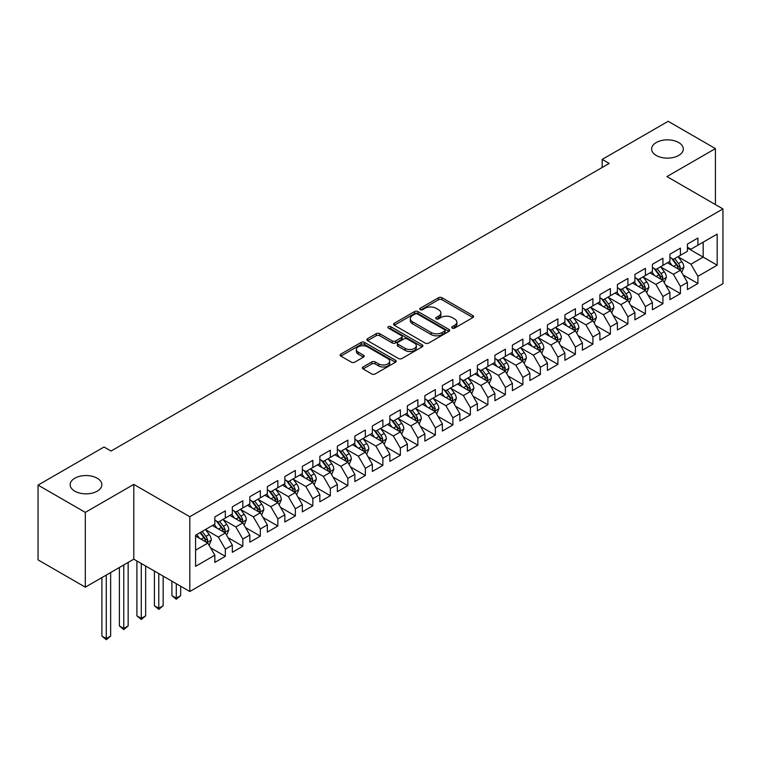 <?xml version="1.0" encoding="UTF-8"?>
<svg xmlns="http://www.w3.org/2000/svg" width="761" height="761" viewBox="0 0 761 761"><rect width="100%" height="100%" fill="white"/><g stroke="black" fill="none" stroke-linecap="round" stroke-linejoin="round"><path stroke-width="1.14" d="M452.224 328.096A1.703 0.98 0 0 0 454.631 328.096L472.885 317.556A2.426 1.398 0 0 0 473.599 316.557A2.426 1.398 0 0 0 472.885 315.568L441.96 297.713A2.426 1.398 0 0 0 438.526 297.713L420.272 308.253A1.703 0.98 0 0 0 419.768 308.947A1.703 0.98 0 0 0 420.272 309.641A1.703 0.98 0 0 0 422.678 309.641L425.038 308.281A7.772 4.49 0 0 1 436.034 308.281L438.612 309.765A7.772 4.49 0 0 1 440.885 312.942A7.772 4.49 0 0 1 438.612 316.11L436.243 317.48A1.703 0.98 0 0 0 435.749 318.174A1.703 0.98 0 0 0 436.243 318.869A1.703 0.98 0 0 0 438.65 318.869L441.019 317.499A7.772 4.49 0 0 1 452.005 317.499L454.583 318.992A7.772 4.49 0 0 1 456.866 322.16A7.772 4.49 0 0 1 454.583 325.337L452.224 326.707A1.703 0.98 0 0 0 451.73 327.401A1.703 0.98 0 0 0 452.224 328.096L452.224 326.707M97.208 478.231A15.838 9.151 0 0 0 79.943 476.243A15.838 9.151 0 0 0 70.164 484.69A15.838 9.151 0 0 0 74.806 491.159A15.838 9.151 0 0 0 92.071 493.147A15.838 9.151 0 0 0 101.85 484.69A15.838 9.151 0 0 0 97.208 478.231M678.669 142.526A15.838 9.151 0 0 0 661.404 140.547A15.838 9.151 0 0 0 651.625 148.994A15.838 9.151 0 0 0 656.267 155.463A15.838 9.151 0 0 0 673.523 157.441A15.838 9.151 0 0 0 683.311 148.994A15.838 9.151 0 0 0 678.669 142.526M363.102 366.945A2.426 1.398 0 0 0 362.388 367.944A2.426 1.398 0 0 0 363.102 368.933L371.777 373.946A2.426 1.398 0 0 0 375.211 373.946L395.482 362.236A2.426 1.398 0 0 0 396.196 361.247A2.426 1.398 0 0 0 395.482 360.257L364.557 342.402A2.426 1.398 0 0 0 361.123 342.402L340.852 354.103A2.426 1.398 0 0 0 340.138 355.092A2.426 1.398 0 0 0 340.852 356.091L351.335 362.141A2.426 1.398 0 0 0 354.769 362.141L363.444 357.128A2.426 1.398 0 0 0 364.158 356.138A2.426 1.398 0 0 0 363.444 355.149L358.25 352.143A6.497 3.748 0 0 1 356.348 349.489A6.497 3.748 0 0 1 360.353 346.027A6.497 3.748 0 0 1 367.439 346.835L387.796 358.593A6.497 3.748 0 0 1 389.699 361.247A6.497 3.748 0 0 1 385.694 364.709A6.497 3.748 0 0 1 378.607 363.901L375.211 361.941A2.426 1.398 0 0 0 371.777 361.941L363.102 366.945L363.102 368.933M85.308 512.381L85.308 587.169L133.793 559.173L133.793 484.396L85.308 512.381L38.05 485.099L104.038 447.002L111.039 451.045L609.181 163.444L602.179 159.401L602.179 167.487M133.793 484.396L189.803 516.729L722.95 208.923L722.95 283.701L189.803 591.506L189.803 516.729M715.426 204.576L715.426 148.595L666.94 176.581L722.95 208.923M715.426 148.595L668.168 121.303L602.179 159.401M425.209 343.097A2.426 1.398 0 0 0 428.643 343.097L448.914 331.387A2.426 1.398 0 0 0 449.627 330.398A2.426 1.398 0 0 0 448.914 329.408L417.989 311.553A2.426 1.398 0 0 0 414.555 311.553L394.284 323.254A2.426 1.398 0 0 0 393.57 324.243A2.426 1.398 0 0 0 394.284 325.242L425.209 343.097M389.033 328.457A1.703 0.98 0 0 1 390.764 328.695L390.764 326.678L422.203 344.828A2.426 1.398 0 0 1 422.916 345.817A2.426 1.398 0 0 1 422.203 346.816L401.932 358.517A2.426 1.398 0 0 1 398.488 358.517L367.563 340.662L367.563 338.683A2.426 1.398 0 0 0 366.859 339.672A2.426 1.398 0 0 0 367.563 340.662M367.563 338.683L376.248 333.67A2.426 1.398 0 0 1 379.682 333.67L392.219 340.909A2.426 1.398 0 0 0 395.653 340.909L401.418 337.589A2.426 1.398 0 0 0 402.122 336.6A2.426 1.398 0 0 0 401.418 335.601L388.357 328.067A1.703 0.98 0 0 1 387.853 327.373A1.703 0.98 0 0 1 388.909 326.469A1.703 0.98 0 0 1 390.764 326.678M687.421 248.029L703.174 257.123L703.174 242.169L717.176 234.084L697.923 245.194L697.923 238.022L687.421 244.091L687.421 251.263L680.42 255.306L680.42 248.124L669.918 254.193L669.918 261.365L662.917 265.408L662.917 258.236L652.415 264.295L652.415 271.468L645.414 275.511L645.414 268.338L634.912 274.407L634.912 281.58L627.911 285.622L627.911 278.44L617.409 284.509L617.409 291.682L610.408 295.725L610.408 288.552L599.906 294.612L599.906 301.784L592.905 305.827L592.905 298.654L582.403 304.714L582.403 311.896L575.402 315.939L575.402 308.757L564.9 314.826L564.9 321.998L557.899 326.041L557.899 318.869L547.397 324.928L547.397 332.1L540.396 336.143L540.396 328.971L529.894 335.03L529.894 342.212L522.893 346.255L522.893 339.073L512.391 345.142L512.391 352.314L505.39 356.357L505.39 349.185L494.888 355.244L494.888 362.417L487.887 366.46L487.887 359.287L477.385 365.347L477.385 372.529L470.384 376.571L470.384 369.389L459.872 375.458L459.872 382.631L452.871 386.674L452.871 379.501L442.369 385.561L442.369 392.733L435.368 396.776L435.368 389.603L424.866 395.663L424.866 402.845L417.865 406.888L417.865 399.706L407.363 405.775L407.363 412.947L400.362 416.99L400.362 409.818L389.86 415.877L389.86 423.049L382.859 427.092L382.859 419.92L372.357 425.979L372.357 433.161L365.356 437.204L365.356 430.022L354.854 436.091L354.854 443.263L347.853 447.306L347.853 440.134L337.351 446.193L337.351 453.366L330.35 457.409L330.35 450.236L319.848 456.296L319.848 463.478L312.847 467.52L312.847 460.338L302.345 466.407L302.345 473.58L295.344 477.623L295.344 470.45L284.842 476.51L284.842 483.682L277.841 487.725L277.841 480.552L267.339 486.612L267.339 493.794L260.338 497.837L260.338 490.655L249.836 496.724L249.836 503.896L242.835 507.939L242.835 500.767L232.333 506.826L232.333 513.998L225.332 518.041L225.332 510.869L214.83 516.928L214.83 524.11L195.577 535.221L195.577 566.346L214.83 555.235L207.829 543.107L195.577 536.029M717.176 234.084L717.176 265.209L697.923 276.319L690.921 264.2L678.232 256.866M683.131 274.959L697.923 283.501L697.923 276.319M697.923 283.501L687.421 289.56L687.421 282.388L680.42 286.431L673.418 274.302L660.729 266.978M665.628 285.061L680.42 293.603L680.42 286.431M680.42 293.603L669.918 299.663L669.918 292.49L662.917 296.533L655.915 284.405L643.226 277.08M648.125 295.173L662.917 303.706L662.917 296.533M662.917 303.706L652.415 309.775L652.415 302.593L645.414 306.635L638.412 294.517L625.723 287.182M630.622 305.275L645.414 313.817L645.414 306.635M645.414 313.817L634.912 319.877L634.912 312.704L627.911 316.747L620.909 304.619L608.22 297.294M613.119 315.377L627.911 323.92L627.911 316.747M627.911 323.92L617.409 329.979L617.409 322.807L610.408 326.85L603.406 314.721L590.717 307.396M595.616 325.489L610.408 334.022L610.408 326.85M610.408 334.022L599.906 340.091L599.906 332.909L592.905 336.952L585.903 324.833L573.214 317.499M578.113 335.591L592.905 344.134L592.905 336.952M592.905 344.134L582.403 350.193L582.403 343.021L575.402 347.064L568.4 334.935L555.711 327.611M560.61 345.694L575.402 354.236L575.402 347.064M575.402 354.236L564.9 360.295L564.9 353.123L557.899 357.166L550.897 345.037L538.208 337.713M543.107 355.806L557.899 364.338L557.899 357.166M557.899 364.338L547.397 370.407L547.397 363.225L540.396 367.268L533.394 355.149L520.705 347.815M525.604 365.908L540.396 374.45L540.396 367.268M540.396 374.45L529.894 380.51L529.894 373.337L522.893 377.38L515.891 365.251L503.202 357.927M508.101 376.01L522.893 384.552L522.893 377.38M522.893 384.552L512.391 390.612L512.391 383.439L505.39 387.482L498.388 375.354L485.689 368.029M490.598 386.122L505.39 394.655L505.39 387.482M505.39 394.655L494.888 400.724L494.888 393.542L487.887 397.584L480.885 385.466L468.186 378.131M473.095 396.224L487.887 404.766L487.887 397.584M487.887 404.766L477.385 410.826L477.385 403.653L470.384 407.696L463.373 395.568L450.683 388.243M455.592 406.326L470.384 414.869L470.384 407.696M470.384 414.869L459.872 420.928L459.872 413.756L452.871 417.799L445.87 405.67L433.18 398.345M438.089 416.438L452.871 424.971L452.871 417.799M452.871 424.971L442.369 431.04L442.369 423.858L435.368 427.901L428.367 415.772L415.677 408.448M420.586 426.541L435.368 435.083L435.368 427.901M435.368 435.083L424.866 441.142L424.866 433.97L417.865 438.013L410.864 425.884L398.174 418.56M403.083 436.643L417.865 445.185L417.865 438.013M417.865 445.185L407.363 451.244L407.363 444.072L400.362 448.115L393.361 435.986L380.671 428.662M385.58 446.755L400.362 455.287L400.362 448.115M400.362 455.287L389.86 461.356L389.86 454.174L382.859 458.217L375.858 446.089L363.168 438.764M368.077 456.857L382.859 465.399L382.859 458.217M382.859 465.399L372.357 471.459L372.357 464.286L365.356 468.329L358.355 456.2L345.665 448.876M350.574 466.959L365.356 475.501L365.356 468.329M365.356 475.501L354.854 481.561L354.854 474.388L347.853 478.431L340.852 466.303L328.162 458.978M333.071 477.071L347.853 485.604L347.853 478.431M347.853 485.604L337.351 491.673L337.351 484.491L330.35 488.533L323.349 476.405L310.659 469.08M315.568 487.173L330.35 495.715L330.35 488.533M330.35 495.715L319.848 501.775L319.848 494.602L312.847 498.645L305.846 486.517L293.156 479.192M298.065 497.275L312.847 505.818L312.847 498.645M312.847 505.818L302.345 511.877L302.345 504.705L295.344 508.748L288.343 496.619L275.653 489.294M280.552 507.387L295.344 515.92L295.344 508.748M295.344 515.92L284.842 521.989L284.842 514.807L277.841 518.85L270.84 506.721L258.15 499.397M263.049 517.49L277.841 526.022L277.841 518.85M277.841 526.022L267.339 532.091L267.339 524.919L260.338 528.962L253.337 516.833L240.647 509.509M245.546 527.592L260.338 536.134L260.338 528.962M260.338 536.134L249.836 542.193L249.836 535.021L242.835 539.064L235.834 526.935L223.144 519.611M228.043 537.694L242.835 546.236L242.835 539.064M242.835 546.236L232.333 552.305L232.333 545.123L225.332 549.166L218.331 537.038L205.641 529.713M210.54 547.806L225.332 556.339L225.332 549.166M225.332 556.339L214.83 562.408L214.83 555.235M214.83 520.067L218.331 522.084L225.332 518.041M195.577 550.174L207.829 543.107M232.333 509.956L235.834 511.982L242.835 507.939M218.331 537.038L225.332 532.995L212.386 525.518M232.333 545.123L225.332 532.995M249.836 499.853L253.337 501.87L260.338 497.837M235.834 526.935L242.835 522.893L229.889 515.416M249.836 535.021L242.835 522.893M267.339 489.751L270.84 491.768L277.841 487.725M253.337 516.833L260.338 512.79L247.392 505.314M267.339 524.919L260.338 512.79M284.842 479.639L288.343 481.665L295.344 477.623M270.84 506.721L277.841 502.679L264.895 495.202M284.842 514.807L277.841 502.679M302.345 469.537L305.846 471.563L312.847 467.52M288.343 496.619L295.344 492.576L282.398 485.099M302.345 504.705L295.344 492.576M319.848 459.435L323.349 461.451L330.35 457.409M305.846 486.517L312.847 482.474L299.901 474.997M319.848 494.602L312.847 482.474M337.351 449.323L340.852 451.349L347.853 447.306M323.349 476.405L330.35 472.372L317.404 464.885M337.351 484.491L330.35 472.372M354.854 439.221L358.355 441.247L365.356 437.204M340.852 466.303L347.853 462.26L334.907 454.783M354.854 474.388L347.853 462.26M372.357 429.118L375.858 431.135L382.859 427.092M358.355 456.2L365.356 452.158L352.41 444.681M372.357 464.286L365.356 452.158M389.86 419.007L393.361 421.033L400.362 416.99M375.858 446.089L382.859 442.055L369.913 434.569M389.86 454.174L382.859 442.055M407.363 408.904L410.864 410.93L417.865 406.888M393.361 435.986L400.362 431.944L387.416 424.467M407.363 444.072L400.362 431.944M424.866 398.802L428.367 400.819L435.368 396.776M410.864 425.884L417.865 421.841L404.919 414.365M424.866 433.97L417.865 421.841M442.369 388.69L445.87 390.716L452.871 386.674M428.367 415.772L435.368 411.739L422.422 404.253M442.369 423.858L435.368 411.739M459.872 378.588L463.373 380.614L470.384 376.571M445.87 405.67L452.871 401.627L439.925 394.15M459.872 413.756L452.871 401.627M477.385 368.486L480.885 370.502L487.887 366.46M463.373 395.568L470.384 391.525L457.428 384.048M477.385 403.653L470.384 391.525M494.888 358.374L498.388 360.4L505.39 356.357M480.885 385.466L487.887 381.423L474.931 373.936M494.888 393.542L487.887 381.423M512.391 348.272L515.891 350.298L522.893 346.255M498.388 375.354L505.39 371.311L492.434 363.834M512.391 383.439L505.39 371.311M529.894 338.169L533.394 340.186L540.396 336.143M515.891 365.251L522.893 361.209L509.937 353.732M529.894 373.337L522.893 361.209M547.397 328.058L550.897 330.084L557.899 326.041M533.394 355.149L540.396 351.106L527.44 343.62M547.397 363.225L540.396 351.106M564.9 317.955L568.4 319.981L575.402 315.939M550.897 345.037L557.899 340.995L544.943 333.518M564.9 353.123L557.899 340.995M582.403 307.853L585.903 309.87L592.905 305.827M568.4 334.935L575.402 330.892L562.446 323.415M582.403 343.021L575.402 330.892M599.906 297.751L603.406 299.767L610.408 295.725M585.903 324.833L592.905 320.79L579.949 313.304M599.906 332.909L592.905 320.79M617.409 287.639L620.909 289.665L627.911 285.622M603.406 314.721L610.408 310.678L597.452 303.201M617.409 322.807L610.408 310.678M634.912 277.537L638.412 279.553L645.414 275.511M620.909 304.619L627.911 300.576L614.955 293.099M634.912 312.704L627.911 300.576M652.415 267.434L655.915 269.451L662.917 265.408M638.412 294.517L645.414 290.474L632.458 282.997M652.415 302.593L645.414 290.474M669.918 257.323L673.418 259.349L680.42 255.306M655.915 284.405L662.917 280.362L649.961 272.885M669.918 292.49L662.917 280.362M687.421 247.22L690.921 249.237L697.923 245.194M673.418 274.302L680.42 270.26L667.464 262.783M687.421 282.388L680.42 270.26M38.05 485.099L38.05 559.877L85.308 587.169M133.793 559.173L189.803 591.506M690.921 264.2L703.174 257.123L717.176 265.209M452.909 328.333L454.583 327.363A7.772 4.49 0 0 0 456.866 324.186L456.866 322.16M440.885 312.942L440.885 314.959A7.772 4.49 0 0 1 438.612 318.136L436.928 319.106M472.885 315.568L472.885 317.556L441.96 299.739A2.426 1.398 0 0 0 438.526 299.739L420.947 309.879M448.885 331.406L417.989 313.57A2.426 1.398 0 0 0 414.555 313.57L394.312 325.261M444.624 331.092A1.703 0.98 0 0 0 445.118 330.398A1.703 0.98 0 0 0 444.624 329.703L417.475 314.027A1.703 0.98 0 0 0 415.068 314.027L412.576 315.473A7.772 4.49 0 0 0 410.303 318.64A7.772 4.49 0 0 0 412.576 321.817L431.135 332.528A7.772 4.49 0 0 0 442.131 332.528L444.624 331.092L444.624 333.109A1.703 0.98 0 0 0 445.118 332.414L445.118 330.398M410.303 318.64L410.303 320.666A7.772 4.49 0 0 0 412.576 323.834L412.576 321.817M444.624 333.109L442.131 334.555A7.772 4.49 0 0 1 431.135 334.555L412.576 323.834M367.601 340.681L376.248 335.696L376.248 333.67M402.122 336.6L402.122 338.616A2.426 1.398 0 0 1 401.418 339.606L395.653 342.935A2.426 1.398 0 0 1 392.219 342.935L379.682 335.696A2.426 1.398 0 0 0 376.248 335.696M390.764 328.695L422.165 346.835M405.233 348.424A6.497 3.748 0 0 0 412.319 349.242A6.497 3.748 0 0 0 416.334 345.77A6.497 3.748 0 0 0 414.431 343.116L407.259 338.978A2.426 1.398 0 0 0 403.815 338.978L398.06 342.298A2.426 1.398 0 0 0 397.356 343.297A2.426 1.398 0 0 0 398.06 344.286L405.233 348.424L405.233 350.45A6.497 3.748 0 0 0 412.319 351.259A6.497 3.748 0 0 0 416.334 347.796L416.334 345.77M397.356 343.297L397.356 345.313A2.426 1.398 0 0 0 398.06 346.303L398.06 344.286M405.233 350.45L398.06 346.303M389.699 361.247L389.699 363.263A6.497 3.748 0 0 1 385.694 366.735A6.497 3.748 0 0 1 378.607 365.917L375.211 363.958A2.426 1.398 0 0 0 371.777 363.958L363.13 368.952M356.348 349.489L356.348 351.515A6.497 3.748 0 0 0 358.25 354.169L358.25 352.143M363.444 355.149L363.444 357.128L358.25 354.169M395.454 362.255L364.557 344.419A2.426 1.398 0 0 0 361.123 344.419L340.88 356.11M681.713 272.505L683.882 267.206A6.564 3.786 -120 0 0 681.789 261.622L678.07 256.657M672.144 265.484L669.319 261.708M679.183 269.546L680.344 267.491A6.564 3.786 -120 0 0 678.46 263.544L674.741 258.578M672.619 258.892L677.214 265.018A3.339 1.931 60 0 1 677.823 266.036L680.344 267.491M671.468 258.217L676.367 264.752A6.564 3.786 60 0 1 678.241 268.7L678.374 269.08M664.21 282.607L666.379 277.308A6.564 3.786 -120 0 0 664.286 271.725L660.567 266.759M654.641 275.587L651.816 271.82M661.68 279.648L662.841 277.594A6.564 3.786 -120 0 0 660.957 273.646L657.238 268.681M655.116 268.994L659.711 275.121A3.339 1.931 60 0 1 660.32 276.138L662.841 277.594M653.965 268.329L658.864 274.864A6.564 3.786 60 0 1 660.738 278.802L660.871 279.182M646.707 292.709L648.876 287.42A6.564 3.786 -120 0 0 646.783 281.836L643.064 276.871M637.138 285.698L634.313 281.922M644.177 289.76L645.338 287.696A6.564 3.786 -120 0 0 643.454 283.748L639.735 278.792M637.613 279.097L642.208 285.232A3.339 1.931 60 0 1 642.817 286.241L645.338 287.696M636.462 278.431L641.352 284.966A6.564 3.786 60 0 1 643.235 288.914L643.368 289.294M629.204 302.821L631.373 297.522A6.564 3.786 -120 0 0 629.28 291.939L625.561 286.973M619.635 295.801L616.81 292.024M626.674 299.863L627.835 297.808A6.564 3.786 -120 0 0 625.951 293.86L622.232 288.895M620.11 289.199L624.705 295.335A3.339 1.931 60 0 1 625.314 296.352L627.835 297.808M618.959 288.533L623.849 295.068A6.564 3.786 60 0 1 625.732 299.016L625.865 299.396M611.701 312.923L613.87 307.625A6.564 3.786 -120 0 0 611.777 302.041L608.058 297.075M602.132 305.903L599.307 302.136M609.171 309.965L610.332 307.91A6.564 3.786 -120 0 0 608.448 303.962L604.729 298.997M602.607 299.311L607.202 305.437A3.339 1.931 60 0 1 607.811 306.455L610.332 307.91M601.456 298.645L606.346 305.18A6.564 3.786 60 0 1 608.229 309.118L608.362 309.499M594.198 323.025L596.367 317.737A6.564 3.786 -120 0 0 594.274 312.153L590.555 307.187M584.629 316.015L581.804 312.238M591.668 320.077L592.829 318.012A6.564 3.786 -120 0 0 590.945 314.065L587.226 309.109M585.104 309.413L589.699 315.549A3.339 1.931 60 0 1 590.308 316.557L592.829 318.012M583.953 308.747L588.843 315.282A6.564 3.786 60 0 1 590.726 319.23L590.859 319.61M576.695 333.137L578.864 327.839A6.564 3.786 -120 0 0 576.771 322.255L573.052 317.289M567.126 326.117L564.301 322.341M574.165 330.179L575.326 328.115A6.564 3.786 -120 0 0 573.442 324.176L569.723 319.211M567.601 319.515L572.196 325.651A3.339 1.931 60 0 1 572.805 326.669L575.326 328.115M566.45 318.849L571.34 325.385A6.564 3.786 60 0 1 573.223 329.332L573.356 329.713M559.192 343.24L561.361 337.941A6.564 3.786 -120 0 0 559.268 332.357L555.549 327.392M549.623 336.219L546.798 332.452M556.662 340.281L557.823 338.226A6.564 3.786 -120 0 0 555.939 334.279L552.22 329.313M550.098 329.627L554.693 335.753A3.339 1.931 60 0 1 555.302 336.771L557.823 338.226M548.947 328.961L553.837 335.496A6.564 3.786 60 0 1 555.72 339.435L555.853 339.815M541.689 353.342L543.858 348.053A6.564 3.786 -120 0 0 541.765 342.469L538.046 337.504M532.12 346.331L529.295 342.555M539.159 350.393L540.32 348.329A6.564 3.786 -120 0 0 538.436 344.381L534.717 339.425M532.595 339.729L537.19 345.865A3.339 1.931 60 0 1 537.799 346.873L540.32 348.329M531.444 339.064L536.334 345.599A6.564 3.786 60 0 1 538.217 349.546L538.35 349.927M524.186 363.454L526.355 358.155A6.564 3.786 -120 0 0 524.262 352.571L520.543 347.606M514.617 356.433L511.792 352.657M521.656 360.495L522.817 358.431A6.564 3.786 -120 0 0 520.933 354.493L517.214 349.527M515.092 349.832L519.687 355.967A3.339 1.931 60 0 1 520.296 356.985L522.817 358.431M513.941 349.166L518.831 355.701A6.564 3.786 60 0 1 520.714 359.649L520.847 360.029M506.683 373.556L508.852 368.257A6.564 3.786 -120 0 0 506.759 362.674L503.04 357.708M497.114 366.536L494.289 362.769M504.153 370.597L505.314 368.543A6.564 3.786 -120 0 0 503.43 364.595L499.711 359.63M497.589 359.943L502.184 366.07A3.339 1.931 60 0 1 502.793 367.087L505.314 368.543M496.438 359.278L501.328 365.813A6.564 3.786 60 0 1 503.211 369.751L503.344 370.131M489.18 383.658L491.349 378.369A6.564 3.786 -120 0 0 489.256 372.785L485.537 367.82M479.611 376.647L476.786 372.871M486.65 380.709L487.801 378.645A6.564 3.786 -120 0 0 485.927 374.697L482.208 369.741M480.086 370.046L484.681 376.181A3.339 1.931 60 0 1 485.29 377.19L487.801 378.645M478.935 369.38L483.825 375.915A6.564 3.786 60 0 1 485.708 379.863L485.841 380.243M471.677 393.77L473.846 388.471A6.564 3.786 -120 0 0 471.753 382.888L468.034 377.922M462.108 386.75L459.283 382.973M469.147 390.812L470.298 388.747A6.564 3.786 -120 0 0 468.424 384.809L464.705 379.844M462.583 380.148L467.178 386.284A3.339 1.931 60 0 1 467.787 387.301L470.298 388.747M461.432 379.482L466.322 386.017A6.564 3.786 60 0 1 468.205 389.965L468.338 390.345M454.174 403.872L456.343 398.574A6.564 3.786 -120 0 0 454.25 392.99L450.531 388.024M444.605 396.852L441.78 393.085M451.644 400.914L452.795 398.859A6.564 3.786 -120 0 0 450.921 394.911L447.202 389.946M445.08 390.26L449.675 396.386A3.339 1.931 60 0 1 450.284 397.404L452.795 398.859M443.929 389.594L448.819 396.129A6.564 3.786 60 0 1 450.702 400.067L450.835 400.448M436.671 413.974L438.84 408.686A6.564 3.786 -120 0 0 436.747 403.102L433.028 398.136M427.102 406.964L424.277 403.187M434.141 411.026L435.292 408.961A6.564 3.786 -120 0 0 433.418 405.014L429.699 400.058M427.577 400.362L432.172 406.498A3.339 1.931 60 0 1 432.781 407.506L435.292 408.961M426.426 399.696L431.316 406.231A6.564 3.786 60 0 1 433.199 410.179L433.332 410.56M419.168 424.086L421.337 418.788A6.564 3.786 -120 0 0 419.244 413.204L415.525 408.238M409.599 417.066L406.774 413.29M416.628 421.128L417.789 419.064A6.564 3.786 -120 0 0 415.915 415.125L412.196 410.16M410.074 410.464L414.669 416.6A3.339 1.931 60 0 1 415.278 417.618L417.789 419.064M408.923 409.799L413.813 416.334A6.564 3.786 60 0 1 415.696 420.281L415.829 420.662M401.665 434.189L403.834 428.89A6.564 3.786 -120 0 0 401.741 423.306L398.022 418.341M392.096 427.168L389.271 423.401M399.125 431.23L400.286 429.175A6.564 3.786 -120 0 0 398.412 425.228L394.693 420.262M392.571 420.576L397.166 426.702A3.339 1.931 60 0 1 397.775 427.72L400.286 429.175M391.42 419.91L396.31 426.436A6.564 3.786 60 0 1 398.193 430.384L398.326 430.764M384.162 444.291L386.331 439.002A6.564 3.786 -120 0 0 384.238 433.409L380.519 428.453M374.593 437.271L371.768 433.504M381.622 441.342L382.783 439.278A6.564 3.786 -120 0 0 380.909 435.33L377.19 430.374M375.068 430.678L379.663 436.814A3.339 1.931 60 0 1 380.272 437.822L382.783 439.278M373.917 430.013L378.807 436.548A6.564 3.786 60 0 1 380.69 440.495L380.823 440.866M366.659 454.403L368.828 449.104A6.564 3.786 -120 0 0 366.735 443.52L363.016 438.555M357.09 447.382L354.265 443.606M364.119 451.444L365.28 449.38A6.564 3.786 -120 0 0 363.406 445.442L359.687 440.476M357.565 440.781L362.16 446.916A3.339 1.931 60 0 1 362.769 447.934L365.28 449.38M356.414 440.115L361.304 446.65A6.564 3.786 60 0 1 363.187 450.598L363.32 450.978M349.156 464.505L351.325 459.206A6.564 3.786 -120 0 0 349.232 453.623L345.513 448.657M339.587 457.485L336.762 453.718M346.616 461.546L347.777 459.492A6.564 3.786 -120 0 0 345.903 455.544L342.184 450.579M340.062 450.893L344.657 457.019A3.339 1.931 60 0 1 345.266 458.036L347.777 459.492M338.911 450.227L343.801 456.752A6.564 3.786 60 0 1 345.684 460.7L345.808 461.08M331.653 474.607L333.822 469.318A6.564 3.786 -120 0 0 331.729 463.725L328.01 458.769M322.084 467.587L319.259 463.82M329.113 471.649L330.274 469.594A6.564 3.786 -120 0 0 328.4 465.646L324.681 460.69M322.559 460.995L327.154 467.121A3.339 1.931 60 0 1 327.763 468.139L330.274 469.594M321.408 460.329L326.298 466.864A6.564 3.786 60 0 1 328.181 470.812L328.305 471.183M314.141 484.719L316.319 479.42A6.564 3.786 -120 0 0 314.226 473.837L310.507 468.871M304.581 477.699L301.756 473.922M311.61 481.761L312.771 479.696A6.564 3.786 -120 0 0 310.897 475.758L307.178 470.793M305.056 471.097L309.651 477.233A3.339 1.931 60 0 1 310.26 478.25L312.771 479.696M303.905 470.431L308.795 476.966A6.564 3.786 60 0 1 310.669 480.914L310.802 481.294M296.638 494.821L298.816 489.523A6.564 3.786 -120 0 0 296.714 483.939L293.004 478.973M287.078 487.801L284.253 484.025M294.107 491.863L295.268 489.808A6.564 3.786 -120 0 0 293.394 485.86L289.675 480.895M287.553 481.209L292.148 487.335A3.339 1.931 60 0 1 292.757 488.353L295.268 489.808M286.402 480.543L291.292 487.069A6.564 3.786 60 0 1 293.166 491.016L293.299 491.397M279.135 504.923L281.313 499.635A6.564 3.786 -120 0 0 279.211 494.041L275.501 489.085M269.575 497.903L266.75 494.136M276.604 501.965L277.765 499.91A6.564 3.786 -120 0 0 275.891 495.963L272.172 490.997M270.05 491.311L274.645 497.437A3.339 1.931 60 0 1 275.244 498.455L277.765 499.91M268.899 490.645L273.789 497.18A6.564 3.786 60 0 1 275.663 501.128L275.796 501.499M176.286 583.706L176.286 598.165L180.661 595.635L180.661 586.236M180.661 595.635L176.286 599.268L171.91 595.635L171.91 581.185M171.91 595.635L176.286 598.165L176.286 599.268M261.632 515.035L263.801 509.737A6.564 3.786 -120 0 0 261.708 504.153L257.998 499.187M252.072 508.015L249.247 504.239M259.101 512.077L260.262 510.013A6.564 3.786 -120 0 0 258.388 506.075L254.669 501.109M252.547 501.413L257.142 507.549A3.339 1.931 60 0 1 257.741 508.567L260.262 510.013M251.396 500.748L256.286 507.283A6.564 3.786 60 0 1 258.16 511.23L258.293 511.611M158.783 573.604L158.783 608.267L163.158 605.737L163.158 576.134M163.158 605.737L158.783 609.38L154.407 605.737L154.407 571.073M154.407 605.737L158.783 608.267L158.783 609.38M244.129 525.138L246.298 519.839A6.564 3.786 -120 0 0 244.205 514.255L240.495 509.29M234.569 518.117L231.744 514.341M241.598 522.179L242.759 520.124A6.564 3.786 -120 0 0 240.885 516.177L237.166 511.211M235.044 511.525L239.639 517.651A3.339 1.931 60 0 1 240.238 518.669L242.759 520.124M233.893 510.859L238.783 517.385A6.564 3.786 60 0 1 240.657 521.333L240.79 521.713M141.28 563.501L141.28 618.37L145.655 615.849L145.655 566.022M145.655 615.849L141.28 619.483L136.904 615.849L136.904 560.971M136.904 615.849L141.28 618.37L141.28 619.483M226.626 535.24L228.795 529.951A6.564 3.786 -120 0 0 226.702 524.358L222.992 519.402M217.066 528.22L214.241 524.453M224.095 532.281L225.256 530.227A6.564 3.786 -120 0 0 223.382 526.279L219.663 521.314M217.541 521.627L222.136 527.754A3.339 1.931 60 0 1 222.735 528.771L225.256 530.227M216.39 520.962L221.28 527.497A6.564 3.786 60 0 1 223.154 531.435L223.287 531.815M123.777 564.957L123.777 628.481L128.152 625.951L128.152 562.427M128.152 625.951L123.777 629.585L119.401 625.951L119.401 567.478M119.401 625.951L123.777 628.481L123.777 629.585M209.123 545.352L211.292 540.053A6.564 3.786 -120 0 0 209.199 534.469L205.489 529.504M199.563 538.331L196.728 534.555M206.592 542.393L207.753 540.329A6.564 3.786 -120 0 0 205.879 536.391L202.16 531.425M200.514 532.377L204.633 537.865A3.339 1.931 60 0 1 205.232 538.874L207.753 540.329M200.057 532.633L203.777 537.599A6.564 3.786 60 0 1 205.651 541.547L205.784 541.927M106.274 575.059L106.274 638.584L110.649 636.053L110.649 572.529M110.649 636.053L106.274 639.697L101.898 636.053L101.898 577.589M101.898 636.053L106.274 638.584L106.274 639.697M454.583 327.363L454.583 325.337M436.243 318.869L436.243 317.48M438.612 318.136L438.612 316.11M420.272 309.641L420.272 308.253M438.526 299.739L438.526 297.713M441.96 299.739L441.96 297.713M394.284 325.242L394.284 323.254M414.555 313.57L414.555 311.553M417.989 313.57L417.989 311.553M448.914 331.387L448.914 329.408M431.135 334.555L431.135 332.528M442.131 334.555L442.131 332.528M379.682 335.696L379.682 333.67M392.219 342.935L392.219 340.909M395.653 342.935L395.653 340.909M401.418 339.606L401.418 337.589M422.203 346.816L422.203 344.828M371.777 363.958L371.777 361.941M375.211 363.958L375.211 361.941M378.607 365.917L378.607 363.901M340.852 356.091L340.852 354.103M361.123 344.419L361.123 342.402M364.557 344.419L364.557 342.402M395.482 362.236L395.482 360.257M679.592 269.784L683.835 267.33M678.46 263.544L681.789 261.622M673.618 266.34L676.367 264.752M662.089 279.886L666.332 277.442M660.957 273.646L664.286 271.725M656.115 276.443L658.864 274.864M644.586 289.998L648.829 287.544M643.454 283.748L646.783 281.836M638.612 286.545L641.352 284.966M627.083 300.1L631.326 297.646M625.951 293.86L629.28 291.939M621.109 296.657L623.849 295.068M609.58 310.203L613.823 307.758M608.448 303.962L611.777 302.041M603.606 306.759L606.346 305.18M592.077 320.314L596.32 317.86M590.945 314.065L594.274 312.153M586.103 316.861L588.843 315.282M574.574 330.417L578.817 327.962M573.442 324.176L576.771 322.255M568.6 326.973L571.34 325.385M557.071 340.519L561.314 338.074M555.939 334.279L559.268 332.357M551.097 337.075L553.837 335.496M539.568 350.631L543.811 348.177M538.436 344.381L541.765 342.469M533.594 347.178L536.334 345.599M522.065 360.733L526.308 358.279M520.933 354.493L524.262 352.571M516.091 357.29L518.831 355.701M504.562 370.835L508.805 368.391M503.43 364.595L506.759 362.674M498.588 367.392L501.328 365.813M487.059 380.947L491.302 378.493M485.927 374.697L489.256 372.785M481.085 377.494L483.825 375.915M469.556 391.049L473.799 388.595M468.424 384.809L471.753 382.888M463.582 387.606L466.322 386.017M452.053 401.152L456.296 398.707M450.921 394.911L454.25 392.99M446.079 397.708L448.819 396.129M434.55 411.263L438.793 408.809M433.418 405.014L436.747 403.102M428.576 407.81L431.316 406.231M417.047 421.366L421.29 418.911M415.915 415.125L419.244 413.204M411.073 417.913L413.813 416.334M399.544 431.468L403.787 429.023M398.412 425.228L401.741 423.306M393.57 428.024L396.31 426.436M382.041 441.58L386.284 439.126M380.909 435.33L384.238 433.409M376.067 438.127L378.807 436.548M364.538 451.682L368.781 449.228M363.406 445.442L366.735 443.52M358.564 448.229L361.304 446.65M347.035 461.784L351.278 459.34M345.903 455.544L349.232 453.623M341.061 458.341L343.801 456.752M329.532 471.896L333.775 469.442M328.4 465.646L331.729 463.725M323.558 468.443L326.298 466.864M312.029 481.998L316.272 479.544M310.897 475.758L314.226 473.837M306.055 478.545L308.795 476.966M294.526 492.101L298.769 489.656M293.394 485.86L296.714 483.939M288.552 488.657L291.292 487.069M277.023 502.212L281.266 499.758M275.891 495.963L279.211 494.041M271.049 498.759L273.789 497.18M259.52 512.315L263.763 509.86M258.388 506.075L261.708 504.153M253.546 508.862L256.286 507.283M242.017 522.417L246.26 519.972M240.885 516.177L244.205 514.255M236.043 518.973L238.783 517.385M224.514 532.529L228.757 530.075M223.382 526.279L226.702 524.358M218.54 529.076L221.28 527.497M207.011 542.631L211.254 540.177M205.879 536.391L209.199 534.469M201.037 539.178L203.777 537.599"/></g></svg>

